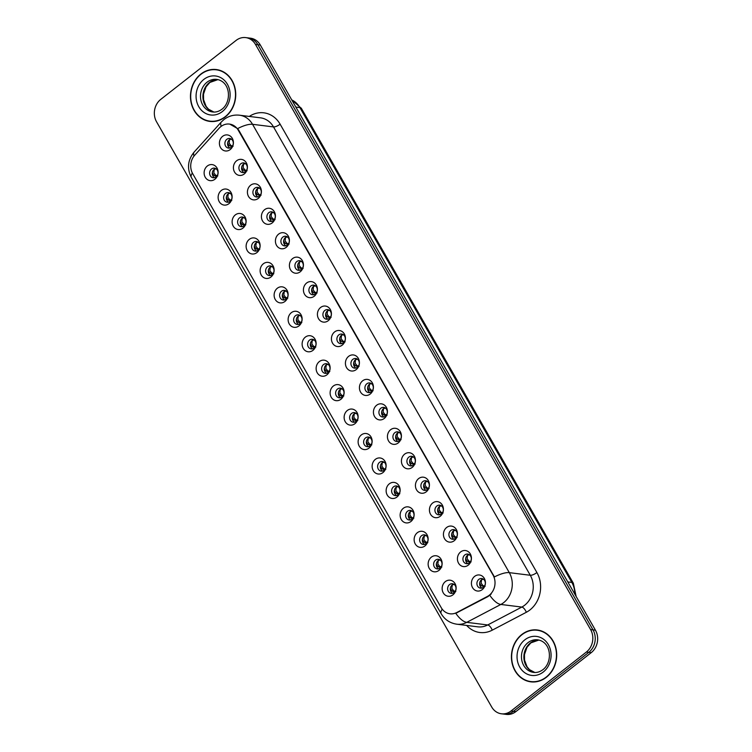 <?xml version="1.0" encoding="UTF-8"?>
<svg xmlns="http://www.w3.org/2000/svg" width="752" height="752" viewBox="0 0 752 752"><rect width="100%" height="100%" fill="white"/><g stroke="black" fill="none" stroke-linecap="round" stroke-linejoin="round"><path stroke-width="1.13" d="M228.909 203.689A8.084 6.984 97.1 0 1 219.236 201.677A8.084 6.984 97.1 0 1 221.332 190.453A8.084 6.984 97.1 0 1 231.005 192.465A8.084 6.984 97.1 0 1 228.909 203.689M225.534 193.433A4.85 4.192 -82.9 0 0 223.701 198.603A4.85 4.192 -82.9 0 0 227.207 202.213A4.85 4.192 -82.9 0 0 230.084 201.376A4.85 4.192 -82.9 0 0 231.917 196.206A4.85 4.192 -82.9 0 0 228.411 192.597A4.85 4.192 -82.9 0 0 225.534 193.433M242.915 228.138A8.084 6.984 97.1 0 1 233.233 226.126A8.084 6.984 97.1 0 1 235.329 214.893A8.084 6.984 97.1 0 1 245.011 216.905A8.084 6.984 97.1 0 1 242.915 228.138M239.531 217.883A4.85 4.192 -82.9 0 0 237.707 223.053A4.85 4.192 -82.9 0 0 241.204 226.662A4.85 4.192 -82.9 0 0 244.08 225.826A4.85 4.192 -82.9 0 0 245.913 220.656A4.85 4.192 -82.9 0 0 242.407 217.037A4.85 4.192 -82.9 0 0 239.531 217.883M256.911 252.578A8.084 6.984 97.1 0 1 247.229 250.566A8.084 6.984 97.1 0 1 249.326 239.343A8.084 6.984 97.1 0 1 259.008 241.354A8.084 6.984 97.1 0 1 256.911 252.578M253.537 242.323A4.85 4.192 -82.9 0 0 251.704 247.493A4.85 4.192 -82.9 0 0 255.21 251.112A4.85 4.192 -82.9 0 0 258.086 250.266A4.85 4.192 -82.9 0 0 259.919 245.096A4.85 4.192 -82.9 0 0 256.413 241.486A4.85 4.192 -82.9 0 0 253.537 242.323M270.917 277.027A8.084 6.984 97.1 0 1 261.235 275.016A8.084 6.984 97.1 0 1 263.332 263.792A8.084 6.984 97.1 0 1 273.014 265.804A8.084 6.984 97.1 0 1 270.917 277.027M267.533 266.772A4.85 4.192 -82.9 0 0 265.71 271.942A4.85 4.192 -82.9 0 0 269.207 275.561A4.85 4.192 -82.9 0 0 272.083 274.715A4.85 4.192 -82.9 0 0 273.916 269.545A4.85 4.192 -82.9 0 0 270.41 265.935A4.85 4.192 -82.9 0 0 267.533 266.772M284.914 301.477A8.084 6.984 97.1 0 1 275.232 299.465A8.084 6.984 97.1 0 1 277.328 288.242A8.084 6.984 97.1 0 1 287.01 290.253A8.084 6.984 97.1 0 1 284.914 301.477M281.539 291.221A4.85 4.192 -82.9 0 0 279.706 296.391A4.85 4.192 -82.9 0 0 283.213 300.001A4.85 4.192 -82.9 0 0 286.089 299.164A4.85 4.192 -82.9 0 0 287.913 293.994A4.85 4.192 -82.9 0 0 284.416 290.385A4.85 4.192 -82.9 0 0 281.539 291.221M298.911 325.926A8.084 6.984 97.1 0 1 289.238 323.915A8.084 6.984 97.1 0 1 291.334 312.682A8.084 6.984 97.1 0 1 301.007 314.693A8.084 6.984 97.1 0 1 298.911 325.926M295.536 315.671A4.85 4.192 -82.9 0 0 293.712 320.841A4.85 4.192 -82.9 0 0 297.209 324.45A4.85 4.192 -82.9 0 0 300.086 323.614A4.85 4.192 -82.9 0 0 301.919 318.444A4.85 4.192 -82.9 0 0 298.412 314.825A4.85 4.192 -82.9 0 0 295.536 315.671M312.917 350.376A8.084 6.984 97.1 0 1 303.235 348.364A8.084 6.984 97.1 0 1 305.331 337.131A8.084 6.984 97.1 0 1 315.013 339.143A8.084 6.984 97.1 0 1 312.917 350.376M309.542 340.12A4.85 4.192 -82.9 0 0 307.709 345.29A4.85 4.192 -82.9 0 0 311.215 348.9A4.85 4.192 -82.9 0 0 314.092 348.063A4.85 4.192 -82.9 0 0 315.915 342.893A4.85 4.192 -82.9 0 0 312.418 339.274A4.85 4.192 -82.9 0 0 309.542 340.12M326.913 374.816A8.084 6.984 97.1 0 1 317.241 372.804A8.084 6.984 97.1 0 1 319.337 361.58A8.084 6.984 97.1 0 1 329.009 363.592A8.084 6.984 97.1 0 1 326.913 374.816M323.539 364.56A4.85 4.192 -82.9 0 0 321.715 369.73A4.85 4.192 -82.9 0 0 325.212 373.349A4.85 4.192 -82.9 0 0 328.088 372.503A4.85 4.192 -82.9 0 0 329.921 367.333A4.85 4.192 -82.9 0 0 326.415 363.724A4.85 4.192 -82.9 0 0 323.539 364.56M340.919 399.265A8.084 6.984 97.1 0 1 331.237 397.253A8.084 6.984 97.1 0 1 333.333 386.03A8.084 6.984 97.1 0 1 343.015 388.041A8.084 6.984 97.1 0 1 340.919 399.265M337.545 389.01A4.85 4.192 -82.9 0 0 335.712 394.18A4.85 4.192 -82.9 0 0 339.218 397.789A4.85 4.192 -82.9 0 0 342.094 396.953A4.85 4.192 -82.9 0 0 343.918 391.783A4.85 4.192 -82.9 0 0 340.421 388.173A4.85 4.192 -82.9 0 0 337.545 389.01M354.916 423.714A8.084 6.984 97.1 0 1 345.243 421.703A8.084 6.984 97.1 0 1 347.339 410.47A8.084 6.984 97.1 0 1 357.012 412.491A8.084 6.984 97.1 0 1 354.916 423.714M351.541 413.459A4.85 4.192 -82.9 0 0 349.708 418.629A4.85 4.192 -82.9 0 0 353.214 422.239A4.85 4.192 -82.9 0 0 356.091 421.402A4.85 4.192 -82.9 0 0 357.924 416.232A4.85 4.192 -82.9 0 0 354.418 412.622A4.85 4.192 -82.9 0 0 351.541 413.459M368.922 448.164A8.084 6.984 97.1 0 1 359.24 446.152A8.084 6.984 97.1 0 1 361.336 434.919A8.084 6.984 97.1 0 1 371.018 436.931A8.084 6.984 97.1 0 1 368.922 448.164M365.547 437.908A4.85 4.192 -82.9 0 0 363.714 443.078A4.85 4.192 -82.9 0 0 367.22 446.688A4.85 4.192 -82.9 0 0 370.097 445.851A4.85 4.192 -82.9 0 0 371.92 440.681A4.85 4.192 -82.9 0 0 368.424 437.062A4.85 4.192 -82.9 0 0 365.547 437.908M382.918 472.604A8.084 6.984 97.1 0 1 373.246 470.592A8.084 6.984 97.1 0 1 375.342 459.369A8.084 6.984 97.1 0 1 385.015 461.38A8.084 6.984 97.1 0 1 382.918 472.604M379.544 462.348A4.85 4.192 -82.9 0 0 377.711 467.518A4.85 4.192 -82.9 0 0 381.217 471.137A4.85 4.192 -82.9 0 0 384.093 470.291A4.85 4.192 -82.9 0 0 385.926 465.121A4.85 4.192 -82.9 0 0 382.42 461.512A4.85 4.192 -82.9 0 0 379.544 462.348M396.924 497.053A8.084 6.984 97.1 0 1 387.242 495.042A8.084 6.984 97.1 0 1 389.339 483.818A8.084 6.984 97.1 0 1 399.021 485.83A8.084 6.984 97.1 0 1 396.924 497.053M393.55 486.798A4.85 4.192 -82.9 0 0 391.717 491.968A4.85 4.192 -82.9 0 0 395.223 495.587A4.85 4.192 -82.9 0 0 398.099 494.741A4.85 4.192 -82.9 0 0 399.923 489.571A4.85 4.192 -82.9 0 0 396.426 485.961A4.85 4.192 -82.9 0 0 393.55 486.798M410.921 521.503A8.084 6.984 97.1 0 1 401.248 519.491A8.084 6.984 97.1 0 1 403.345 508.267A8.084 6.984 97.1 0 1 413.017 510.279A8.084 6.984 97.1 0 1 410.921 521.503M407.546 511.247A4.85 4.192 -82.9 0 0 405.713 516.417A4.85 4.192 -82.9 0 0 409.22 520.027A4.85 4.192 -82.9 0 0 412.096 519.19A4.85 4.192 -82.9 0 0 413.929 514.02A4.85 4.192 -82.9 0 0 410.423 510.411A4.85 4.192 -82.9 0 0 407.546 511.247M424.927 545.952A8.084 6.984 97.1 0 1 415.245 543.94A8.084 6.984 97.1 0 1 417.341 532.707A8.084 6.984 97.1 0 1 427.023 534.719A8.084 6.984 97.1 0 1 424.927 545.952M421.552 535.697A4.85 4.192 -82.9 0 0 419.719 540.867A4.85 4.192 -82.9 0 0 423.226 544.476A4.85 4.192 -82.9 0 0 426.102 543.64A4.85 4.192 -82.9 0 0 427.926 538.47A4.85 4.192 -82.9 0 0 424.419 534.851A4.85 4.192 -82.9 0 0 421.552 535.697M438.924 570.401A8.084 6.984 97.1 0 1 429.251 568.38A8.084 6.984 97.1 0 1 431.347 557.157A8.084 6.984 97.1 0 1 441.02 559.168A8.084 6.984 97.1 0 1 438.924 570.401M435.549 560.146A4.85 4.192 -82.9 0 0 433.716 565.316A4.85 4.192 -82.9 0 0 437.222 568.926A4.85 4.192 -82.9 0 0 440.099 568.089A4.85 4.192 -82.9 0 0 441.932 562.919A4.85 4.192 -82.9 0 0 438.425 559.3A4.85 4.192 -82.9 0 0 435.549 560.146M452.93 594.841A8.084 6.984 97.1 0 1 443.248 592.83A8.084 6.984 97.1 0 1 445.344 581.606A8.084 6.984 97.1 0 1 455.026 583.618A8.084 6.984 97.1 0 1 452.93 594.841M449.555 584.586A4.85 4.192 -82.9 0 0 447.722 589.756A4.85 4.192 -82.9 0 0 451.228 593.375A4.85 4.192 -82.9 0 0 454.095 592.529A4.85 4.192 -82.9 0 0 455.928 587.359A4.85 4.192 -82.9 0 0 452.422 583.749A4.85 4.192 -82.9 0 0 449.555 584.586M214.912 179.239A8.084 6.984 97.1 0 1 205.23 177.228A8.084 6.984 97.1 0 1 207.326 166.004A8.084 6.984 97.1 0 1 217.008 168.016A8.084 6.984 97.1 0 1 214.912 179.239M211.528 168.984A4.85 4.192 -82.9 0 0 209.705 174.154A4.85 4.192 -82.9 0 0 213.201 177.763A4.85 4.192 -82.9 0 0 216.078 176.927A4.85 4.192 -82.9 0 0 217.911 171.757A4.85 4.192 -82.9 0 0 214.405 168.147A4.85 4.192 -82.9 0 0 211.528 168.984M244.203 174.013A8.084 6.984 97.1 0 1 234.521 172.001A8.084 6.984 97.1 0 1 236.617 160.778A8.084 6.984 97.1 0 1 246.299 162.789A8.084 6.984 97.1 0 1 244.203 174.013M240.828 163.757A4.85 4.192 -82.9 0 0 238.995 168.927A4.85 4.192 -82.9 0 0 242.501 172.546A4.85 4.192 -82.9 0 0 245.378 171.7A4.85 4.192 -82.9 0 0 247.201 166.53A4.85 4.192 -82.9 0 0 243.704 162.921A4.85 4.192 -82.9 0 0 240.828 163.757M258.199 198.462A8.084 6.984 97.1 0 1 248.527 196.451A8.084 6.984 97.1 0 1 250.623 185.227A8.084 6.984 97.1 0 1 260.295 187.239A8.084 6.984 97.1 0 1 258.199 198.462M254.825 188.207A4.85 4.192 -82.9 0 0 252.992 193.377A4.85 4.192 -82.9 0 0 256.498 196.996A4.85 4.192 -82.9 0 0 259.374 196.15A4.85 4.192 -82.9 0 0 261.207 190.98A4.85 4.192 -82.9 0 0 257.701 187.37A4.85 4.192 -82.9 0 0 254.825 188.207M272.205 222.912A8.084 6.984 97.1 0 1 262.523 220.9A8.084 6.984 97.1 0 1 264.619 209.676A8.084 6.984 97.1 0 1 274.301 211.688A8.084 6.984 97.1 0 1 272.205 222.912M268.831 212.656A4.85 4.192 -82.9 0 0 266.998 217.826A4.85 4.192 -82.9 0 0 270.504 221.436A4.85 4.192 -82.9 0 0 273.38 220.599A4.85 4.192 -82.9 0 0 275.204 215.429A4.85 4.192 -82.9 0 0 271.707 211.82A4.85 4.192 -82.9 0 0 268.831 212.656M286.202 247.361A8.084 6.984 97.1 0 1 276.529 245.349A8.084 6.984 97.1 0 1 278.625 234.116A8.084 6.984 97.1 0 1 288.298 236.128A8.084 6.984 97.1 0 1 286.202 247.361M282.827 237.106A4.85 4.192 -82.9 0 0 280.994 242.276A4.85 4.192 -82.9 0 0 284.5 245.885A4.85 4.192 -82.9 0 0 287.377 245.049A4.85 4.192 -82.9 0 0 289.21 239.879A4.85 4.192 -82.9 0 0 285.704 236.26A4.85 4.192 -82.9 0 0 282.827 237.106M300.208 271.81A8.084 6.984 97.1 0 1 290.526 269.799A8.084 6.984 97.1 0 1 292.622 258.566A8.084 6.984 97.1 0 1 302.304 260.577A8.084 6.984 97.1 0 1 300.208 271.81M296.833 261.555A4.85 4.192 -82.9 0 0 295 266.725A4.85 4.192 -82.9 0 0 298.506 270.335A4.85 4.192 -82.9 0 0 301.383 269.498A4.85 4.192 -82.9 0 0 303.206 264.328A4.85 4.192 -82.9 0 0 299.7 260.709A4.85 4.192 -82.9 0 0 296.833 261.555M314.204 296.25A8.084 6.984 97.1 0 1 304.532 294.239A8.084 6.984 97.1 0 1 306.628 283.015A8.084 6.984 97.1 0 1 316.301 285.027A8.084 6.984 97.1 0 1 314.204 296.25M310.83 285.995A4.85 4.192 -82.9 0 0 308.997 291.165A4.85 4.192 -82.9 0 0 312.503 294.784A4.85 4.192 -82.9 0 0 315.379 293.938A4.85 4.192 -82.9 0 0 317.212 288.768A4.85 4.192 -82.9 0 0 313.706 285.158A4.85 4.192 -82.9 0 0 310.83 285.995M328.21 320.7A8.084 6.984 97.1 0 1 318.528 318.688A8.084 6.984 97.1 0 1 320.625 307.465A8.084 6.984 97.1 0 1 330.307 309.476A8.084 6.984 97.1 0 1 328.21 320.7M324.836 310.444A4.85 4.192 -82.9 0 0 323.003 315.614A4.85 4.192 -82.9 0 0 326.509 319.224A4.85 4.192 -82.9 0 0 329.385 318.387A4.85 4.192 -82.9 0 0 331.209 313.217A4.85 4.192 -82.9 0 0 327.703 309.608A4.85 4.192 -82.9 0 0 324.836 310.444M342.207 345.149A8.084 6.984 97.1 0 1 332.534 343.138A8.084 6.984 97.1 0 1 334.631 331.905A8.084 6.984 97.1 0 1 344.303 333.926A8.084 6.984 97.1 0 1 342.207 345.149M338.832 334.894A4.85 4.192 -82.9 0 0 336.999 340.064A4.85 4.192 -82.9 0 0 340.506 343.673A4.85 4.192 -82.9 0 0 343.382 342.837A4.85 4.192 -82.9 0 0 345.215 337.667A4.85 4.192 -82.9 0 0 341.709 334.057A4.85 4.192 -82.9 0 0 338.832 334.894M356.213 369.599A8.084 6.984 97.1 0 1 346.531 367.587A8.084 6.984 97.1 0 1 348.627 356.354A8.084 6.984 97.1 0 1 358.309 358.366A8.084 6.984 97.1 0 1 356.213 369.599M352.838 359.343A4.85 4.192 -82.9 0 0 351.005 364.513A4.85 4.192 -82.9 0 0 354.512 368.123A4.85 4.192 -82.9 0 0 357.379 367.286A4.85 4.192 -82.9 0 0 359.212 362.116A4.85 4.192 -82.9 0 0 355.705 358.497A4.85 4.192 -82.9 0 0 352.838 359.343M370.21 394.039A8.084 6.984 97.1 0 1 360.537 392.027A8.084 6.984 97.1 0 1 362.633 380.803A8.084 6.984 97.1 0 1 372.306 382.815A8.084 6.984 97.1 0 1 370.21 394.039M366.835 383.783A4.85 4.192 -82.9 0 0 365.002 388.953A4.85 4.192 -82.9 0 0 368.508 392.572A4.85 4.192 -82.9 0 0 371.385 391.726A4.85 4.192 -82.9 0 0 373.218 386.556A4.85 4.192 -82.9 0 0 369.711 382.947A4.85 4.192 -82.9 0 0 366.835 383.783M384.216 418.488A8.084 6.984 97.1 0 1 374.534 416.476A8.084 6.984 97.1 0 1 376.63 405.253A8.084 6.984 97.1 0 1 386.312 407.264A8.084 6.984 97.1 0 1 384.216 418.488M380.832 408.233A4.85 4.192 -82.9 0 0 379.008 413.403A4.85 4.192 -82.9 0 0 382.514 417.022A4.85 4.192 -82.9 0 0 385.381 416.176A4.85 4.192 -82.9 0 0 387.214 411.006A4.85 4.192 -82.9 0 0 383.708 407.396A4.85 4.192 -82.9 0 0 380.832 408.233M398.212 442.937A8.084 6.984 97.1 0 1 388.54 440.926A8.084 6.984 97.1 0 1 390.636 429.702A8.084 6.984 97.1 0 1 400.308 431.714A8.084 6.984 97.1 0 1 398.212 442.937M394.838 432.682A4.85 4.192 -82.9 0 0 393.005 437.852A4.85 4.192 -82.9 0 0 396.511 441.462A4.85 4.192 -82.9 0 0 399.387 440.625A4.85 4.192 -82.9 0 0 401.22 435.455A4.85 4.192 -82.9 0 0 397.714 431.845A4.85 4.192 -82.9 0 0 394.838 432.682M412.218 467.387A8.084 6.984 97.1 0 1 402.536 465.375A8.084 6.984 97.1 0 1 404.632 454.142A8.084 6.984 97.1 0 1 414.314 456.154A8.084 6.984 97.1 0 1 412.218 467.387M408.834 457.131A4.85 4.192 -82.9 0 0 407.011 462.301A4.85 4.192 -82.9 0 0 410.517 465.911A4.85 4.192 -82.9 0 0 413.384 465.074A4.85 4.192 -82.9 0 0 415.217 459.904A4.85 4.192 -82.9 0 0 411.711 456.285A4.85 4.192 -82.9 0 0 408.834 457.131M426.215 491.836A8.084 6.984 97.1 0 1 416.542 489.815A8.084 6.984 97.1 0 1 418.638 478.592A8.084 6.984 97.1 0 1 428.311 480.603A8.084 6.984 97.1 0 1 426.215 491.836M422.84 481.581A4.85 4.192 -82.9 0 0 421.007 486.751A4.85 4.192 -82.9 0 0 424.513 490.36A4.85 4.192 -82.9 0 0 427.39 489.524A4.85 4.192 -82.9 0 0 429.223 484.354A4.85 4.192 -82.9 0 0 425.717 480.735A4.85 4.192 -82.9 0 0 422.84 481.581M440.221 516.276A8.084 6.984 97.1 0 1 430.539 514.265A8.084 6.984 97.1 0 1 432.635 503.041A8.084 6.984 97.1 0 1 442.317 505.053A8.084 6.984 97.1 0 1 440.221 516.276M436.837 506.021A4.85 4.192 -82.9 0 0 435.013 511.191A4.85 4.192 -82.9 0 0 438.51 514.81A4.85 4.192 -82.9 0 0 441.386 513.964A4.85 4.192 -82.9 0 0 443.219 508.794A4.85 4.192 -82.9 0 0 439.713 505.184A4.85 4.192 -82.9 0 0 436.837 506.021M454.217 540.726A8.084 6.984 97.1 0 1 444.545 538.714A8.084 6.984 97.1 0 1 446.641 527.49A8.084 6.984 97.1 0 1 456.314 529.502A8.084 6.984 97.1 0 1 454.217 540.726M450.843 530.47A4.85 4.192 -82.9 0 0 449.01 535.64A4.85 4.192 -82.9 0 0 452.516 539.25A4.85 4.192 -82.9 0 0 455.392 538.413A4.85 4.192 -82.9 0 0 457.225 533.243A4.85 4.192 -82.9 0 0 453.719 529.634A4.85 4.192 -82.9 0 0 450.843 530.47M468.223 565.175A8.084 6.984 97.1 0 1 458.541 563.163A8.084 6.984 97.1 0 1 460.638 551.93A8.084 6.984 97.1 0 1 470.32 553.951A8.084 6.984 97.1 0 1 468.223 565.175M464.839 554.92A4.85 4.192 -82.9 0 0 463.016 560.09A4.85 4.192 -82.9 0 0 466.513 563.699A4.85 4.192 -82.9 0 0 469.389 562.863A4.85 4.192 -82.9 0 0 471.222 557.693A4.85 4.192 -82.9 0 0 467.716 554.083A4.85 4.192 -82.9 0 0 464.839 554.92M482.22 589.624A8.084 6.984 97.1 0 1 472.538 587.613A8.084 6.984 97.1 0 1 474.634 576.38A8.084 6.984 97.1 0 1 484.316 578.391A8.084 6.984 97.1 0 1 482.22 589.624M478.845 579.369A4.85 4.192 -82.9 0 0 477.012 584.539A4.85 4.192 -82.9 0 0 480.519 588.149A4.85 4.192 -82.9 0 0 483.395 587.312A4.85 4.192 -82.9 0 0 485.228 582.142A4.85 4.192 -82.9 0 0 481.722 578.523A4.85 4.192 -82.9 0 0 478.845 579.369M230.197 149.573A8.084 6.984 97.1 0 1 220.524 147.561A8.084 6.984 97.1 0 1 222.62 136.328A8.084 6.984 97.1 0 1 232.293 138.34A8.084 6.984 97.1 0 1 230.197 149.573M226.822 139.317A4.85 4.192 -82.9 0 0 224.989 144.487A4.85 4.192 -82.9 0 0 228.495 148.097A4.85 4.192 -82.9 0 0 231.372 147.26A4.85 4.192 -82.9 0 0 233.205 142.09A4.85 4.192 -82.9 0 0 229.698 138.471A4.85 4.192 -82.9 0 0 226.822 139.317M228.58 202.128A4.85 4.192 97.1 0 1 226.305 198.152A4.85 4.192 97.1 0 1 228.223 193.772A4.85 4.192 97.1 0 1 229.717 193.02M242.586 226.568A4.85 4.192 97.1 0 1 240.302 222.601A4.85 4.192 97.1 0 1 242.219 218.212A4.85 4.192 97.1 0 1 243.723 217.469M256.582 251.018A4.85 4.192 97.1 0 1 254.298 247.051A4.85 4.192 97.1 0 1 256.225 242.661A4.85 4.192 97.1 0 1 257.72 241.918M270.588 275.467A4.85 4.192 97.1 0 1 268.304 271.491A4.85 4.192 97.1 0 1 270.222 267.11A4.85 4.192 97.1 0 1 271.726 266.358M284.585 299.916A4.85 4.192 97.1 0 1 282.301 295.94A4.85 4.192 97.1 0 1 284.228 291.56A4.85 4.192 97.1 0 1 285.722 290.808M298.591 324.356A4.85 4.192 97.1 0 1 296.307 320.39A4.85 4.192 97.1 0 1 298.224 316.009A4.85 4.192 97.1 0 1 299.728 315.257M312.588 348.806A4.85 4.192 97.1 0 1 310.303 344.839A4.85 4.192 97.1 0 1 312.23 340.449A4.85 4.192 97.1 0 1 313.725 339.707M326.594 373.255A4.85 4.192 97.1 0 1 324.309 369.288A4.85 4.192 97.1 0 1 326.227 364.899A4.85 4.192 97.1 0 1 327.731 364.147M340.59 397.705A4.85 4.192 97.1 0 1 338.306 393.728A4.85 4.192 97.1 0 1 340.233 389.348A4.85 4.192 97.1 0 1 341.728 388.596M354.596 422.154A4.85 4.192 97.1 0 1 352.312 418.178A4.85 4.192 97.1 0 1 354.23 413.797A4.85 4.192 97.1 0 1 355.734 413.045M368.593 446.594A4.85 4.192 97.1 0 1 366.309 442.627A4.85 4.192 97.1 0 1 368.236 438.237A4.85 4.192 97.1 0 1 369.73 437.495M382.599 471.043A4.85 4.192 97.1 0 1 380.315 467.077A4.85 4.192 97.1 0 1 382.232 462.687A4.85 4.192 97.1 0 1 383.736 461.935M396.595 495.493A4.85 4.192 97.1 0 1 394.311 491.517A4.85 4.192 97.1 0 1 396.238 487.136A4.85 4.192 97.1 0 1 397.733 486.384M410.601 519.942A4.85 4.192 97.1 0 1 408.317 515.966A4.85 4.192 97.1 0 1 410.235 511.586A4.85 4.192 97.1 0 1 411.739 510.834M424.598 544.382A4.85 4.192 97.1 0 1 422.314 540.415A4.85 4.192 97.1 0 1 424.241 536.026A4.85 4.192 97.1 0 1 425.735 535.283M438.604 568.832A4.85 4.192 97.1 0 1 436.32 564.865A4.85 4.192 97.1 0 1 438.237 560.475A4.85 4.192 97.1 0 1 439.741 559.732M452.601 593.281A4.85 4.192 97.1 0 1 450.316 589.314A4.85 4.192 97.1 0 1 452.243 584.924A4.85 4.192 97.1 0 1 453.738 584.172M214.583 177.679A4.85 4.192 97.1 0 1 212.299 173.703A4.85 4.192 97.1 0 1 214.217 169.322A4.85 4.192 97.1 0 1 215.721 168.57M243.874 172.452A4.85 4.192 97.1 0 1 241.589 168.486A4.85 4.192 97.1 0 1 243.516 164.096A4.85 4.192 97.1 0 1 245.011 163.353M257.88 196.902A4.85 4.192 97.1 0 1 255.595 192.935A4.85 4.192 97.1 0 1 257.513 188.545A4.85 4.192 97.1 0 1 259.017 187.793M271.876 221.351A4.85 4.192 97.1 0 1 269.592 217.375A4.85 4.192 97.1 0 1 271.519 212.995A4.85 4.192 97.1 0 1 273.014 212.243M285.882 245.791A4.85 4.192 97.1 0 1 283.598 241.824A4.85 4.192 97.1 0 1 285.516 237.444A4.85 4.192 97.1 0 1 287.02 236.692M299.879 270.241A4.85 4.192 97.1 0 1 297.595 266.274A4.85 4.192 97.1 0 1 299.522 261.884A4.85 4.192 97.1 0 1 301.016 261.141M313.885 294.69A4.85 4.192 97.1 0 1 311.601 290.723A4.85 4.192 97.1 0 1 313.518 286.333A4.85 4.192 97.1 0 1 315.022 285.581M327.881 319.139A4.85 4.192 97.1 0 1 325.597 315.163A4.85 4.192 97.1 0 1 327.524 310.783A4.85 4.192 97.1 0 1 329.019 310.031M341.887 343.589A4.85 4.192 97.1 0 1 339.603 339.613A4.85 4.192 97.1 0 1 341.521 335.232A4.85 4.192 97.1 0 1 343.025 334.48M355.884 368.029A4.85 4.192 97.1 0 1 353.6 364.062A4.85 4.192 97.1 0 1 355.527 359.672A4.85 4.192 97.1 0 1 357.021 358.93M369.89 392.478A4.85 4.192 97.1 0 1 367.606 388.511A4.85 4.192 97.1 0 1 369.523 384.122A4.85 4.192 97.1 0 1 371.018 383.37M383.887 416.928A4.85 4.192 97.1 0 1 381.602 412.951A4.85 4.192 97.1 0 1 383.529 408.571A4.85 4.192 97.1 0 1 385.024 407.819M397.883 441.377A4.85 4.192 97.1 0 1 395.608 437.401A4.85 4.192 97.1 0 1 397.526 433.02A4.85 4.192 97.1 0 1 399.021 432.268M411.889 465.817A4.85 4.192 97.1 0 1 409.605 461.85A4.85 4.192 97.1 0 1 411.523 457.46A4.85 4.192 97.1 0 1 413.027 456.718M425.886 490.266A4.85 4.192 97.1 0 1 423.611 486.3A4.85 4.192 97.1 0 1 425.529 481.91A4.85 4.192 97.1 0 1 427.023 481.167M439.892 514.716A4.85 4.192 97.1 0 1 437.608 510.749A4.85 4.192 97.1 0 1 439.525 506.359A4.85 4.192 97.1 0 1 441.029 505.607M453.888 539.165A4.85 4.192 97.1 0 1 451.614 535.189A4.85 4.192 97.1 0 1 453.531 530.809A4.85 4.192 97.1 0 1 455.026 530.057M467.894 563.615A4.85 4.192 97.1 0 1 465.61 559.638A4.85 4.192 97.1 0 1 467.528 555.258A4.85 4.192 97.1 0 1 469.032 554.506M481.891 588.055A4.85 4.192 97.1 0 1 479.607 584.088A4.85 4.192 97.1 0 1 481.534 579.698A4.85 4.192 97.1 0 1 483.028 578.955M229.877 148.003A4.85 4.192 97.1 0 1 227.593 144.036A4.85 4.192 97.1 0 1 229.51 139.646A4.85 4.192 97.1 0 1 231.014 138.904M219.114 128.216A14.542 12.568 97.1 0 1 220.853 126.599A14.542 12.568 97.1 0 1 229.473 124.08A14.542 12.568 97.1 0 1 238.271 130.218L493.021 575.036A14.542 12.568 97.1 0 1 487.305 596.496L456.708 612.551A14.542 12.568 97.1 0 1 450.025 613.811A14.542 12.568 97.1 0 1 441.236 607.672L192.728 173.75A14.542 12.568 97.1 0 1 194.759 155.166L219.114 128.216M200.84 74.081A26.132 22.579 -82.9 0 0 190.98 101.943A26.132 22.579 -82.9 0 0 209.864 121.41A26.132 22.579 -82.9 0 0 225.356 116.88A26.132 22.579 -82.9 0 0 235.216 89.018A26.132 22.579 -82.9 0 0 216.332 69.551A26.132 22.579 -82.9 0 0 200.84 74.081M208.586 120.931A26.132 22.579 -82.9 0 0 210.936 121.514M521.803 634.509A26.132 22.579 -82.9 0 0 511.943 662.371A26.132 22.579 -82.9 0 0 530.827 681.838A26.132 22.579 -82.9 0 0 546.319 677.317A26.132 22.579 -82.9 0 0 556.189 649.455A26.132 22.579 -82.9 0 0 537.295 629.988A26.132 22.579 -82.9 0 0 521.803 634.509M529.549 681.368A26.132 22.579 -82.9 0 0 531.908 681.942M229.764 124.108L237.632 128.601L238.807 130.284L494.402 576.953A18.856 6.223 -29.8 0 1 509.311 572.648A21.545 18.621 97.1 0 1 503.718 602.587A21.545 18.621 97.1 0 1 500.841 604.458L466.748 622.346A21.545 18.621 97.1 0 1 456.849 624.207L477.821 626.83A21.545 18.621 -82.9 0 0 487.719 624.959L521.813 607.071A21.545 18.621 -82.9 0 0 524.689 605.21A21.545 18.621 -82.9 0 0 530.282 575.271L273.512 126.919A21.545 18.621 -82.9 0 0 260.483 117.829L239.512 115.206A21.545 18.621 97.1 0 1 252.54 124.306A18.856 6.223 150.2 0 0 237.632 128.601M501.462 713.798L506.303 714.4A16.159 13.968 -82.9 0 0 515.881 711.599L591.241 652.623L588.816 652.322A16.159 13.968 -82.9 0 0 593.008 629.875L257.889 44.725A16.159 13.968 -82.9 0 0 248.122 37.901A16.159 13.968 -82.9 0 1 257.889 44.725L593.008 629.875A16.159 13.968 -82.9 0 1 588.816 652.322L513.466 711.298L588.816 652.322L586.4 652.022A16.159 13.968 -82.9 0 0 590.593 629.565L255.473 44.424A16.159 13.968 -82.9 0 0 245.697 37.6A16.159 13.968 -82.9 0 0 236.119 40.401L160.759 99.377A16.159 13.968 -82.9 0 0 156.566 121.824L491.686 706.974A16.159 13.968 -82.9 0 0 501.462 713.798A16.159 13.968 -82.9 0 0 511.04 710.997L586.4 652.022M503.878 714.099A16.159 13.968 -82.9 0 0 513.466 711.298A16.159 13.968 -82.9 0 1 503.878 714.099M491.225 593.939L487.963 596.58L455.787 613.312A18.856 8.131 62.3 0 0 466.748 622.346L487.719 624.959A5.386 2.322 -117.7 0 1 492.222 630.176A26.931 23.284 97.1 0 1 466.654 625.429M538.376 630.157A26.132 22.579 -82.9 0 0 535.941 630.138M217.403 69.72A26.132 22.579 -82.9 0 0 214.978 69.701M591.241 652.623A16.159 13.968 -82.9 0 0 595.434 630.176L260.314 45.026A16.159 13.968 -82.9 0 0 250.538 38.202L245.697 37.6M227.602 143.331L229.304 145.747L233.092 146.264L232.048 146.602M232.227 146.038L230.826 145.39L229.304 145.747M231.381 139.129L229.539 139.693L229.116 143.096L230.826 145.39M231.569 146.574L230.798 146.377M216.933 175.705L217.798 175.94L216.285 176.25L215.504 176.043L216.933 175.705L215.533 175.056L214.01 175.423L212.318 173.007M216.087 168.796L214.254 169.36L213.822 172.772L215.533 175.056M216.285 176.25L216.755 176.278M214.01 175.423L215.504 176.043M219.763 70.303A25.859 22.353 -82.9 0 0 218.456 70.086L216.303 69.823A25.859 22.353 -82.9 0 0 200.963 74.298A25.859 22.353 -82.9 0 0 191.205 101.877A25.859 22.353 -82.9 0 0 209.893 121.138A25.859 22.353 -82.9 0 0 225.233 116.663A25.859 22.353 -82.9 0 0 234.991 89.084A25.859 22.353 -82.9 0 0 216.303 69.823M209.893 121.138L212.045 121.41A25.859 22.353 -82.9 0 0 213.371 121.523M241.608 167.781L243.3 170.196L247.088 170.713L246.045 171.052M246.224 170.488L244.823 169.839L243.3 170.196M245.378 163.579L243.545 164.143L243.112 167.546L244.823 169.839M245.575 171.024L244.804 170.826M255.605 192.221L257.306 194.646L261.094 195.163L260.051 195.501M260.23 194.928L258.829 194.289L257.306 194.646M259.384 188.028L257.541 188.583L257.109 191.995L258.829 194.289M259.572 195.473L258.801 195.266M269.611 216.67L271.303 219.095L275.091 219.612L274.048 219.951M274.226 219.377L272.826 218.729L271.303 219.095M273.38 212.468L271.538 213.032L271.115 216.435L272.826 218.729M273.578 219.922L272.807 219.716M283.607 241.119L285.309 243.545L289.097 244.052L288.054 244.4M288.232 243.827L286.822 243.178L285.309 243.545M287.386 236.918L285.544 237.482L285.111 240.884L286.822 243.178M287.574 244.362L286.803 244.165M230.939 200.154L231.795 200.389L230.281 200.69L229.51 200.493L230.939 200.154L229.529 199.506L228.006 199.872L226.314 197.447M230.084 193.245L228.251 193.809L227.818 197.212L229.529 199.506M230.281 200.69L230.761 200.728M228.006 199.872L229.51 200.493M244.936 224.604L245.801 224.829L244.287 225.139L243.507 224.942L244.936 224.604L243.535 223.955L242.012 224.312L240.32 221.896M244.09 217.695L242.257 218.249L241.824 221.661L243.535 223.955M244.287 225.139L244.757 225.177M242.012 224.312L243.507 224.942M258.932 249.053L259.797 249.279L258.284 249.589L257.513 249.391L258.932 249.053L257.532 248.404L256.009 248.762L254.317 246.346M258.086 242.144L256.253 242.699L255.821 246.111L257.532 248.404M258.284 249.589L258.763 249.617M256.009 248.762L257.513 249.391M540.726 630.731A25.859 22.353 -82.9 0 0 539.419 630.524L537.266 630.261A25.859 22.353 -82.9 0 0 521.935 634.735A25.859 22.353 -82.9 0 0 512.168 662.305A25.859 22.353 -82.9 0 0 530.856 681.575A25.859 22.353 -82.9 0 0 546.196 677.101A25.859 22.353 -82.9 0 0 555.954 649.521A25.859 22.353 -82.9 0 0 537.266 630.261M530.856 681.575L533.008 681.838A25.859 22.353 -82.9 0 0 534.334 681.961M297.613 265.569L299.305 267.985L303.094 268.502L302.05 268.84M302.229 268.276L300.828 267.627L299.305 267.985M301.383 261.367L299.54 261.931L299.117 265.334L300.828 267.627M301.58 268.812L300.8 268.614M315.586 293.261L316.056 293.289M316.235 292.716L317.1 292.951L315.577 293.261L314.806 293.064L316.235 292.716L314.825 292.077L313.311 292.434L314.806 293.054M315.389 285.816L313.546 286.38L313.114 289.783L314.825 292.077M311.61 290.009L313.311 292.434M325.616 314.458L327.308 316.883L331.096 317.4L330.053 317.739M330.231 317.165L328.831 316.517L327.308 316.883M329.385 310.256L327.543 310.82L327.12 314.233L328.831 316.517M329.583 317.711L328.803 317.504M272.938 273.493L273.803 273.728L272.29 274.038L271.51 273.831L272.938 273.493L271.538 272.854L270.015 273.211L268.314 270.795M272.092 266.593L270.259 267.148L269.827 270.56L271.538 272.854M272.29 274.038L272.76 274.066M270.015 273.211L271.51 273.831M286.935 297.942L287.8 298.177L286.286 298.488L285.516 298.281L286.935 297.942L285.534 297.294L284.012 297.66L282.32 295.235M286.089 291.033L284.256 291.597L283.824 295L285.534 297.294M286.286 298.488L286.766 298.516M284.012 297.66L285.516 298.281M300.941 322.392L301.806 322.617L300.283 322.928L299.512 322.73L300.941 322.392L299.54 321.743L298.018 322.11L296.316 319.685M300.095 315.483L298.262 316.047L297.83 319.45L299.54 321.743M300.283 322.928L300.762 322.965M298.018 322.11L299.512 322.73M339.613 338.908L341.314 341.333L345.093 341.85L344.059 342.188M344.237 341.615L342.827 340.966L341.314 341.333M343.391 334.706L341.549 335.27L341.117 338.673L342.827 340.966M343.579 342.151L342.809 341.953M353.619 363.357L355.311 365.773L359.099 366.29L358.055 366.628M358.234 366.064L356.833 365.416L355.311 365.773M357.388 359.155L355.546 359.719L355.123 363.122L356.833 365.416M357.585 366.6L356.805 366.403M367.615 387.806L369.307 390.222L373.095 390.739L372.061 391.078M372.24 390.514L370.83 389.865L369.307 390.222M371.394 383.605L369.552 384.169L369.119 387.571L370.83 389.865M371.582 391.049L370.811 390.852M385.588 415.499L384.808 415.292L386.237 414.954L387.101 415.189L386.058 415.527M386.237 414.954L384.836 414.314L383.313 414.672L384.817 415.292M385.391 408.054L383.548 408.609L383.125 412.021L384.836 414.314M381.621 412.246L383.313 414.672M399.585 439.939L400.064 439.976M400.243 439.403L401.098 439.638L399.585 439.948L398.814 439.741L400.243 439.403L398.833 438.754L397.31 439.121L395.618 436.696M399.387 432.494L397.554 433.058L397.122 436.461L398.833 438.754M397.319 439.121L398.814 439.741M314.938 346.841L315.802 347.067L314.289 347.377L313.518 347.18L314.938 346.841L313.537 346.193L312.014 346.55L310.322 344.134M314.092 339.932L312.259 340.487L311.826 343.899L313.537 346.193M314.289 347.377L314.768 347.405M312.014 346.55L313.518 347.18M328.944 371.281L329.808 371.516L328.286 371.826L327.515 371.629L328.944 371.281L327.543 370.642L326.02 370.999L324.319 368.583M328.098 364.382L326.265 364.936L325.832 368.348L327.543 370.642M328.286 371.826L328.765 371.855M326.02 370.999L327.515 371.629M342.94 395.731L343.805 395.966L342.292 396.276L341.521 396.069L342.94 395.731L341.54 395.082L340.017 395.449L338.325 393.033M342.094 388.822L340.261 389.386L339.829 392.798L341.54 395.082M342.292 396.276L342.762 396.304M340.017 395.449L341.521 396.069M356.946 420.18L357.811 420.415L356.288 420.716L355.517 420.518L356.946 420.18L355.546 419.531L354.023 419.898L352.321 417.473M356.1 413.271L354.267 413.835L353.825 417.238L355.546 419.531M356.288 420.716L356.768 420.753M354.023 419.898L355.517 420.518M370.943 444.629L371.808 444.855L370.294 445.165L369.523 444.968L370.943 444.629L369.542 443.981L368.019 444.338L366.327 441.922M370.097 437.72L368.264 438.275L367.831 441.687L369.542 443.981M370.294 445.165L370.764 445.203M368.019 444.338L369.523 444.968M409.624 461.145L411.316 463.57L415.104 464.078L414.061 464.426M414.239 463.852L412.839 463.204L411.316 463.57M413.393 456.943L411.551 457.507L411.128 460.91L412.839 463.204M413.591 464.388L412.81 464.191M423.62 485.595L425.312 488.01L429.101 488.527L428.067 488.866M428.245 488.302L426.835 487.653L425.312 488.01M427.39 481.393L425.557 481.957L425.124 485.36L426.835 487.653M427.587 488.838L426.816 488.64M437.626 510.035L439.318 512.46L443.107 512.977L442.063 513.315M442.242 512.742L440.841 512.103L439.318 512.46M441.396 505.842L439.553 506.406L439.13 509.809L440.841 512.103M441.593 513.287L440.813 513.09M451.623 534.484L453.315 536.909L457.103 537.426L456.069 537.765M456.248 537.191L454.838 536.543L453.315 536.909M455.392 530.282L453.559 530.846L453.127 534.258L454.838 536.543M455.59 537.736L454.819 537.53M465.629 558.933L467.321 561.359L471.109 561.876L470.066 562.214M470.244 561.641L468.844 560.992L467.321 561.359M469.398 554.732L467.556 555.296L467.133 558.698L468.844 560.992M469.596 562.176L468.816 561.979M479.626 583.383L481.318 585.799L485.106 586.316L484.072 586.654M484.241 586.09L482.84 585.441L481.318 585.799M483.395 579.181L481.562 579.745L481.13 583.148L482.84 585.441M483.592 586.626L482.822 586.428M384.949 469.079L385.814 469.304L384.291 469.615L383.52 469.417L384.949 469.079L383.539 468.43L382.025 468.787L380.324 466.372M384.103 462.17L382.27 462.724L381.828 466.137L383.539 468.43M384.291 469.615L384.77 469.643M382.025 468.787L383.52 469.417M398.945 493.519L399.81 493.754L398.297 494.064L397.517 493.857L398.945 493.519L397.545 492.88L396.022 493.237L394.33 490.821M398.099 486.619L396.266 487.174L395.834 490.586L397.545 492.88M398.297 494.064L398.767 494.092M396.022 493.237L397.517 493.857M412.951 517.968L413.816 518.203L412.293 518.513L411.523 518.307L412.951 517.968L411.541 517.32L410.028 517.686L408.327 515.261M412.105 511.059L410.263 511.623L409.831 515.026L411.541 517.32M412.293 518.513L412.773 518.542M410.028 517.686L411.523 518.307M426.948 542.418L427.813 542.643L426.299 542.953L425.519 542.756L426.948 542.418L425.547 541.769L424.025 542.136L422.333 539.71M426.102 535.509L424.269 536.073L423.837 539.475L425.547 541.769M426.299 542.953L426.769 542.991M424.025 542.136L425.519 542.756M440.954 566.867L441.819 567.093L440.296 567.403L439.525 567.205L440.954 566.867L439.544 566.218L438.031 566.576L436.329 564.16M440.108 559.958L438.266 560.513L437.833 563.925L439.544 566.218M440.296 567.403L440.775 567.431M438.031 566.576L439.525 567.205M454.951 591.307L455.815 591.542L454.302 591.852L453.522 591.655L454.951 591.307L453.55 590.668L452.027 591.025L450.335 588.609M454.105 584.407L452.272 584.962L451.839 588.374L453.55 590.668M454.302 591.852L454.772 591.88M452.027 591.025L453.522 591.655M456.708 612.551L457.366 612.636M487.305 596.496L487.963 596.58M493.021 575.036L493.556 575.101M238.271 130.218L238.807 130.284M536.9 572.535A5.386 1.777 -29.8 0 1 530.282 575.271L509.311 572.648L252.54 124.306L273.512 126.919A5.386 1.777 -29.8 0 0 280.12 124.183L536.9 572.535A26.931 23.284 97.1 0 1 529.906 609.957A26.931 23.284 97.1 0 1 526.306 612.288L492.222 630.176M239.512 115.206C233.731 114.586 228.542 116.034 223.955 119.54L221.267 122.04A18.856 5.969 42.1 0 0 221.257 126.289M442.223 609.167A18.856 6.223 150.2 0 0 441.198 613.735C444.742 619.667 449.959 623.154 456.849 624.207M441.198 613.735L191.375 177.528A18.856 6.223 -29.8 0 1 192.343 173.045M191.375 177.528C186.825 168.448 187.746 159.96 194.129 152.073A18.856 5.969 42.1 0 0 194.025 156.049M489.815 595.33A18.856 8.131 62.3 0 0 500.841 604.458L521.813 607.071A5.386 2.322 -117.7 0 1 526.306 612.288M249.307 116.428A26.931 23.284 97.1 0 1 280.12 124.183M590.593 629.565L595.434 630.176M255.473 44.424L260.314 45.026M511.04 710.997L515.881 711.599M574.801 594.155A21.545 18.621 -82.9 0 0 571.83 582.424L299.898 107.592A21.545 18.621 -82.9 0 0 291.748 99.913M295.856 107.094L299.898 107.592A10.772 3.553 -29.8 0 1 301.402 108.382L573.334 583.214A10.772 3.553 -29.8 0 0 571.83 582.424L567.798 581.916M213.897 112.057L208.511 109.2L206.114 106.389L203.566 99.659L203.501 94.169L206.048 86.828L209.902 82.429L217.948 79.609A16.422 14.194 -82.9 0 0 209.432 82.532A16.422 14.194 -82.9 0 0 203.106 99.349A16.422 14.194 -82.9 0 0 213.869 112.057M207.007 82.231A16.422 14.194 -82.9 0 0 200.812 99.743A16.422 14.194 -82.9 0 0 212.675 111.973C215.89 112.377 218.973 111.456 221.943 109.237C231.672 102.084 230.883 81.648 216.745 79.392A16.422 14.194 -82.9 0 0 207.007 82.231M222.319 111.578A19.655 16.986 -82.9 0 0 227.414 84.271A19.655 16.986 -82.9 0 0 203.877 79.383A19.655 16.986 -82.9 0 0 198.782 106.69A19.655 16.986 -82.9 0 0 222.319 111.578M538.893 640.037A16.422 14.194 -82.9 0 0 530.395 642.969A16.422 14.194 -82.9 0 0 524.069 659.777A16.422 14.194 -82.9 0 0 534.841 672.495L529.474 669.628L527.077 666.817L524.529 660.087L524.464 654.607L527.011 647.256L530.865 642.866L538.911 640.037M527.97 642.669A16.422 14.194 -82.9 0 0 521.775 660.171A16.422 14.194 -82.9 0 0 533.638 672.41C536.853 672.805 539.936 671.893 542.906 669.665C552.635 662.512 551.846 642.086 537.708 639.82A16.422 14.194 -82.9 0 0 527.97 642.669M543.282 672.015A19.655 16.986 -82.9 0 0 548.377 644.708A19.655 16.986 -82.9 0 0 524.84 639.82A19.655 16.986 -82.9 0 0 519.745 667.118A19.655 16.986 -82.9 0 0 543.282 672.015M221.267 122.04L194.129 152.073M291.654 99.753L301.402 108.382M576.145 596.496L573.334 583.214"/></g></svg>
